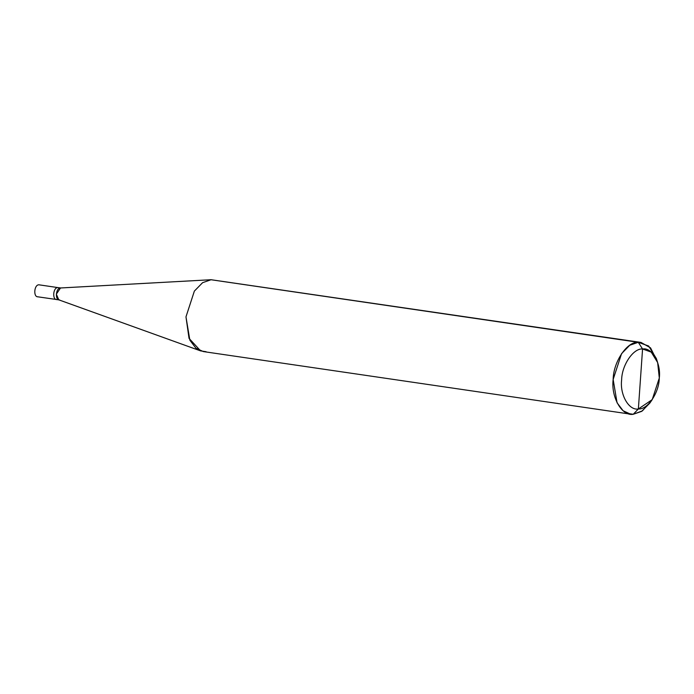 <?xml version="1.0" encoding="UTF-8"?>
<svg xmlns="http://www.w3.org/2000/svg" width="694" height="694" viewBox="0 0 694 694"><rect width="100%" height="100%" fill="white"/><g stroke="black" fill="none" stroke-linecap="round" stroke-linejoin="round"><path stroke-width="1.04" d="M37.589 296.78L56.977 299.574C52.093 300.146 52.978 287.498 57.819 287.576L38.89 284.8L57.819 287.576C52.978 287.498 52.093 300.146 56.977 299.574C52.093 300.146 52.978 287.498 57.819 287.576L60.977 287.993M38.89 284.8C34.049 284.722 33.165 297.379 38.049 296.798C33.165 297.379 34.049 284.722 38.89 284.8L57.819 287.576C52.978 287.498 52.093 300.146 56.977 299.574M652.204 399.64L649.853 403.084L641.672 411.36L633.249 414.275L627.853 413.485L633.249 414.275L638.367 408.966C628.955 410.779 619.751 394.817 621.633 379.93C621.824 365.139 633.336 348.119 642.566 348.987L638.367 408.966L652.204 399.64L659.3 378.013L657.643 362.546L651.224 352.101L642.566 348.987L638.28 342.298L210.985 279.734M211.037 279.734L60.508 287.975L211.089 279.725L202.553 282.71L194.346 291.124L185.975 316.872L189.028 338.342L200.609 350.895L58.773 299.834L56.335 294.161L60.508 287.975L57.819 287.576L60.517 287.975C55.685 287.889 54.8 300.545 59.684 299.964L56.518 299.548M211.089 279.725L638.28 342.298L629.779 345.248L621.564 353.654L613.158 379.436L617.053 402.763L623.125 410.761L630.508 414.144L203.325 351.572L195.934 348.188L189.861 340.199L185.975 316.872L194.372 291.081L202.596 282.684L211.089 279.725L641.013 342.428L638.28 342.298L648.673 346.037L656.368 358.572L657.643 362.546M630.508 414.144L633.249 414.275L642.401 410.874L651.05 401.219M656.984 360.698L650.538 347.859L641.013 342.428M642.566 348.987C651.978 347.165 661.182 363.136 659.3 378.013C659.1 392.804 647.597 409.824 638.367 408.966L642.566 348.987C633.336 348.119 621.824 365.139 621.633 379.93C619.751 394.817 628.955 410.779 638.367 408.966L633.249 414.275C621.954 416.452 610.902 397.298 613.158 379.436C613.392 361.687 627.211 341.257 638.28 342.298L642.566 348.987M200.609 350.895L206.057 351.702"/></g></svg>
